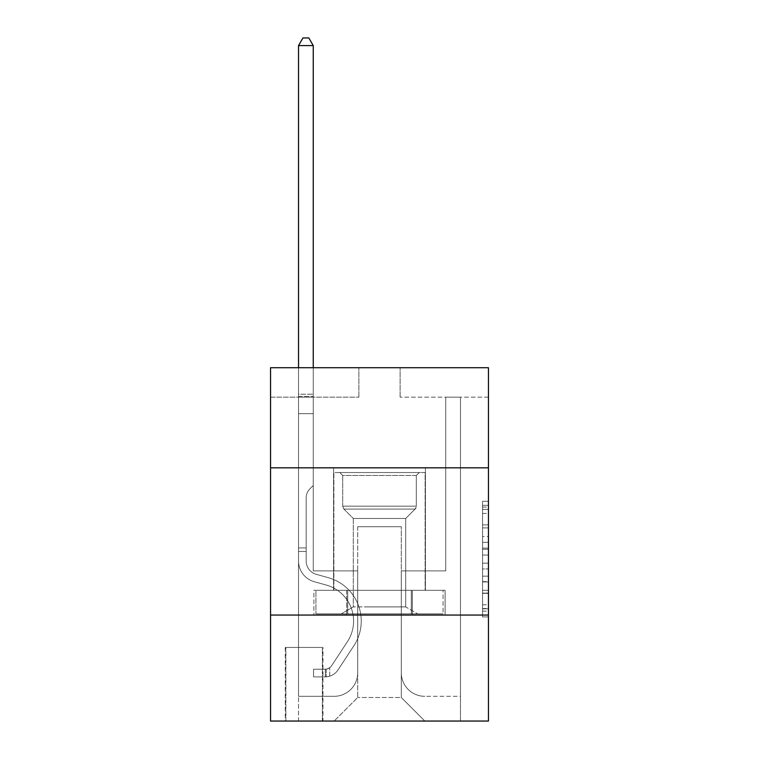 <?xml version="1.0" encoding="UTF-8"?>
<svg xmlns="http://www.w3.org/2000/svg" width="759" height="759" viewBox="0 0 759 759"><rect width="100%" height="100%" fill="white"/><g stroke="black" fill="none" stroke-linecap="round" stroke-linejoin="round"><path stroke-width="0.57" stroke-dasharray="3.79 2.85" d="M482.553 536.566L482.553 555.066L488.445 555.066L488.445 611.128L488.445 507.088L488.445 555.066L482.553 555.066L482.553 505.352L482.553 616.915L482.553 501.31L482.553 608.822L488.445 608.822L482.553 608.822L488.445 608.822L482.553 608.822L482.553 590.322L482.553 616.915L488.445 616.915L488.445 501.31L488.445 608.528L488.445 563.159L482.553 563.159L488.445 563.159L488.445 590.322L488.445 509.393L482.553 509.393L488.445 509.393L488.445 616.915L488.445 507.088L488.445 616.915L482.553 616.915L482.553 501.31L488.445 501.31L488.445 507.088L488.445 501.31L488.445 507.088L488.445 501.31L488.445 505.352L488.445 501.31L482.553 501.31L482.553 509.393L488.445 509.393L482.553 509.393L482.553 536.566L488.445 536.566M425.429 467.829L425.429 590.322L333.571 590.322L425.429 590.322L333.571 590.322L425.429 590.322L425.429 467.829L333.571 467.829L333.571 590.322L333.571 467.829L425.429 467.829M322.964 647.436L285.28 647.436L322.964 647.436L322.964 721.05L285.28 721.05L322.964 721.05M285.28 647.436L285.28 721.05M488.445 548.121L488.445 542.343L488.445 548.121L482.553 548.121L482.553 524.858L482.553 593.358L482.553 576.157L488.445 576.157L482.553 576.157L482.553 616.915L488.445 616.915L482.553 616.915L488.445 616.915L482.553 616.915L482.553 501.31L488.445 501.31L482.553 501.31L488.445 501.31L482.553 501.31L482.553 548.121L488.445 548.121M488.445 615.056L488.445 721.05L270.555 721.05L270.555 615.056L488.445 615.056L488.445 367.726L400.107 367.726L488.445 367.726L488.445 397.166L488.445 367.726L270.555 367.726L358.893 367.726L270.555 367.726L270.555 397.166L358.893 397.166L270.555 397.166L270.555 367.726L270.555 467.829L488.445 467.829L270.555 467.829L270.555 615.056L488.445 615.056L270.555 615.056M488.445 397.166L400.107 397.166L488.445 397.166M445.751 397.166L460.466 397.166L445.751 397.166L460.466 397.166L445.751 397.166L460.466 397.166L445.751 397.166L460.466 397.166L445.751 397.166L460.466 397.166L445.751 397.166L460.466 397.166L445.751 397.166L460.466 397.166L445.751 397.166L460.466 397.166L445.751 397.166L460.466 397.166L445.751 397.166L460.466 397.166L445.751 397.166L460.466 397.166L445.751 397.166L460.466 397.166L445.751 397.166L460.466 397.166L445.751 397.166L460.466 397.166L445.751 397.166L460.466 397.166L445.751 397.166L460.466 397.166L445.751 397.166L460.466 397.166L445.751 397.166L460.466 397.166L445.751 397.166L445.751 570.882L401.293 570.882L401.293 697.493L357.707 697.493L401.293 697.493L424.841 721.05L460.466 721.05L460.466 397.166L460.466 721.05L334.159 721.05L424.841 721.05L401.293 697.493L424.841 721.05L401.293 697.493L401.293 526.718L401.293 672.759A23.557 23.557 0 0 0 424.841 696.316L460.466 696.316L460.466 397.166L460.466 696.316L460.466 397.166L460.466 696.316L460.466 397.166L460.466 696.316L460.466 397.166L460.466 696.316L460.466 397.166L460.466 696.316L460.466 397.166L460.466 696.316L460.466 397.166L460.466 696.316L460.466 397.166L460.466 696.316L460.466 397.166L460.466 696.316L460.466 397.166L460.466 696.316L460.466 397.166L460.466 696.316L460.466 397.166L460.466 696.316L460.466 397.166L460.466 696.316L460.466 397.166L460.466 696.316L460.466 397.166L460.466 696.316L460.466 397.166L460.466 696.316L424.841 696.316A23.557 23.557 0 0 1 401.293 672.759A23.557 23.557 0 0 0 424.841 696.316A23.557 23.557 0 0 1 401.293 672.759A23.557 23.557 0 0 0 424.841 696.316A23.557 23.557 0 0 1 401.293 672.759A23.557 23.557 0 0 0 424.841 696.316A23.557 23.557 0 0 1 401.293 672.759A23.557 23.557 0 0 0 424.841 696.316A23.557 23.557 0 0 1 401.293 672.759A23.557 23.557 0 0 0 424.841 696.316A23.557 23.557 0 0 1 401.293 672.759A23.557 23.557 0 0 0 424.841 696.316A23.557 23.557 0 0 1 401.293 672.759A23.557 23.557 0 0 0 424.841 696.316A23.557 23.557 0 0 1 401.293 672.759A23.557 23.557 0 0 0 424.841 696.316A23.557 23.557 0 0 1 401.293 672.759A23.557 23.557 0 0 0 424.841 696.316A23.557 23.557 0 0 1 401.293 672.759A23.557 23.557 0 0 0 424.841 696.316A23.557 23.557 0 0 1 401.293 672.759A23.557 23.557 0 0 0 424.841 696.316A23.557 23.557 0 0 1 401.293 672.759A23.557 23.557 0 0 0 424.841 696.316A23.557 23.557 0 0 1 401.293 672.759A23.557 23.557 0 0 0 424.841 696.316A23.557 23.557 0 0 1 401.293 672.759A23.557 23.557 0 0 0 424.841 696.316A23.557 23.557 0 0 1 401.293 672.759A23.557 23.557 0 0 0 424.841 696.316A23.557 23.557 0 0 1 401.293 672.759A23.557 23.557 0 0 0 424.841 696.316A23.557 23.557 0 0 1 401.293 672.759L401.293 570.882L401.293 672.759L401.293 570.882L401.293 672.759L401.293 570.882L401.293 672.759L401.293 570.882L401.293 672.759L401.293 570.882L401.293 672.759L401.293 570.882L401.293 672.759L401.293 570.882L401.293 672.759L401.293 570.882L401.293 672.759L401.293 570.882L401.293 672.759L401.293 570.882L401.293 672.759L401.293 570.882L401.293 672.759L401.293 570.882L401.293 672.759L401.293 570.882L401.293 672.759L401.293 570.882L401.293 672.759L401.293 570.882L401.293 672.759L401.293 570.882L401.293 672.759L401.293 570.882L445.751 570.882L401.293 570.882L445.751 570.882L401.293 570.882L445.751 570.882L401.293 570.882L445.751 570.882L401.293 570.882L445.751 570.882L401.293 570.882L445.751 570.882L401.293 570.882L445.751 570.882L401.293 570.882L445.751 570.882L401.293 570.882L445.751 570.882L401.293 570.882L445.751 570.882L401.293 570.882L445.751 570.882L401.293 570.882L445.751 570.882L401.293 570.882L445.751 570.882L401.293 570.882L445.751 570.882L401.293 570.882L445.751 570.882L401.293 570.882L445.751 570.882L401.293 570.882L445.751 570.882L401.293 570.882L445.751 570.882L445.751 397.166M298.534 397.166L313.249 397.166L298.534 397.166L313.249 397.166L298.534 397.166L313.249 397.166L298.534 397.166L313.249 397.166L298.534 397.166L313.249 397.166L298.534 397.166L313.249 397.166L298.534 397.166L313.249 397.166L298.534 397.166L313.249 397.166L298.534 397.166L313.249 397.166L298.534 397.166L313.249 397.166L298.534 397.166L313.249 397.166L298.534 397.166L313.249 397.166L298.534 397.166L313.249 397.166L298.534 397.166L313.249 397.166L298.534 397.166L313.249 397.166L298.534 397.166L313.249 397.166L298.534 397.166L313.249 397.166L298.534 397.166L313.249 397.166L298.534 397.166L298.534 721.05L334.159 721.05L357.707 697.493L357.707 570.882L313.249 570.882L313.249 397.166L313.249 570.882L313.249 397.166L313.249 570.882L313.249 397.166L313.249 570.882L313.249 397.166L313.249 570.882L313.249 397.166L313.249 570.882L313.249 397.166L313.249 570.882L313.249 397.166L313.249 570.882L313.249 397.166L313.249 570.882L313.249 397.166L313.249 570.882L313.249 397.166L313.249 570.882L313.249 397.166L313.249 570.882L313.249 397.166L313.249 570.882L313.249 397.166L313.249 570.882L313.249 397.166L313.249 570.882L313.249 397.166L313.249 570.882L313.249 397.166L313.249 570.882L313.249 397.166L313.249 570.882L313.249 397.166L313.249 570.882L357.707 570.882L313.249 570.882L357.707 570.882L313.249 570.882L357.707 570.882L313.249 570.882L357.707 570.882L313.249 570.882L357.707 570.882L313.249 570.882L357.707 570.882L313.249 570.882L357.707 570.882L313.249 570.882L357.707 570.882L313.249 570.882L357.707 570.882L313.249 570.882L357.707 570.882L313.249 570.882L357.707 570.882L313.249 570.882L357.707 570.882L313.249 570.882L357.707 570.882L313.249 570.882L357.707 570.882L313.249 570.882L357.707 570.882L313.249 570.882L357.707 570.882L313.249 570.882L357.707 570.882L313.249 570.882L357.707 570.882L357.707 697.493L334.159 721.05L357.707 697.493L334.159 721.05L298.534 721.05L298.534 397.166L298.534 696.316L334.159 696.316A23.557 23.557 0 0 0 357.707 672.759L357.707 570.882L357.707 672.759A23.557 23.557 0 0 1 334.159 696.316A23.557 23.557 0 0 0 357.707 672.759A23.557 23.557 0 0 1 334.159 696.316A23.557 23.557 0 0 0 357.707 672.759A23.557 23.557 0 0 1 334.159 696.316A23.557 23.557 0 0 0 357.707 672.759A23.557 23.557 0 0 1 334.159 696.316A23.557 23.557 0 0 0 357.707 672.759A23.557 23.557 0 0 1 334.159 696.316A23.557 23.557 0 0 0 357.707 672.759A23.557 23.557 0 0 1 334.159 696.316A23.557 23.557 0 0 0 357.707 672.759A23.557 23.557 0 0 1 334.159 696.316A23.557 23.557 0 0 0 357.707 672.759A23.557 23.557 0 0 1 334.159 696.316A23.557 23.557 0 0 0 357.707 672.759A23.557 23.557 0 0 1 334.159 696.316A23.557 23.557 0 0 0 357.707 672.759A23.557 23.557 0 0 1 334.159 696.316A23.557 23.557 0 0 0 357.707 672.759A23.557 23.557 0 0 1 334.159 696.316A23.557 23.557 0 0 0 357.707 672.759A23.557 23.557 0 0 1 334.159 696.316A23.557 23.557 0 0 0 357.707 672.759A23.557 23.557 0 0 1 334.159 696.316A23.557 23.557 0 0 0 357.707 672.759A23.557 23.557 0 0 1 334.159 696.316A23.557 23.557 0 0 0 357.707 672.759A23.557 23.557 0 0 1 334.159 696.316A23.557 23.557 0 0 0 357.707 672.759A23.557 23.557 0 0 1 334.159 696.316A23.557 23.557 0 0 0 357.707 672.759A23.557 23.557 0 0 1 334.159 696.316L298.534 696.316L334.159 696.316L298.534 696.316L334.159 696.316L298.534 696.316L334.159 696.316L298.534 696.316L334.159 696.316L298.534 696.316L334.159 696.316L298.534 696.316L334.159 696.316L298.534 696.316L334.159 696.316L298.534 696.316L334.159 696.316L298.534 696.316L334.159 696.316L298.534 696.316L334.159 696.316L298.534 696.316L334.159 696.316L298.534 696.316L334.159 696.316L298.534 696.316L334.159 696.316L298.534 696.316L334.159 696.316L298.534 696.316L334.159 696.316L298.534 696.316L334.159 696.316L298.534 696.316L298.534 397.166M285.868 721.05L322.376 721.05L285.868 721.05L285.868 647.436L322.376 647.436L322.376 721.05L322.376 647.436L285.868 647.436L285.868 721.05M357.707 526.718L357.707 697.493L357.707 526.718L401.293 526.718L357.707 526.718M400.107 397.166L400.107 367.726L400.107 397.166M358.893 397.166L358.893 367.726L358.893 397.166M445.116 615.056L313.884 615.056L445.116 615.056L445.116 590.322L313.884 590.322L412.308 590.322L412.308 615.056L412.308 590.322L346.692 590.322L346.692 615.056L346.692 590.322L313.884 590.322L313.884 615.056L313.884 590.322L445.116 590.322L445.116 615.056M488.445 467.829L270.555 467.829M346.692 590.322L346.692 615.056L346.692 590.322M412.308 590.322L412.308 615.056L412.308 590.322M482.553 555.066L488.445 555.066L482.553 555.066M482.553 505.352L482.553 501.31L482.553 505.352L488.445 505.352L482.553 505.352M482.553 593.064L482.553 568.937L482.553 593.064L488.445 593.064L482.553 593.064M482.553 568.937L482.553 563.159L488.445 563.159L482.553 563.159L482.553 568.937L488.445 568.937L482.553 568.937M482.553 524.858L482.553 509.393L482.553 524.858L488.445 524.858L482.553 524.858M482.553 501.31L488.445 501.31L482.553 501.31L482.553 507.088L482.553 501.31L488.445 501.31M482.553 616.915L488.445 616.915L482.553 616.915L482.553 611.128L482.553 616.915M298.534 551.451L298.534 45.606L298.534 413.655L298.534 45.606L313.249 45.606L313.249 394.225L313.249 45.606L298.534 45.606L302.945 37.95L308.837 37.95L302.945 37.95L298.534 45.606L298.534 413.655L298.534 45.606L313.249 45.606L308.837 37.95L313.249 45.606L313.249 413.655L298.534 413.655L298.534 45.606L302.945 37.95L308.837 37.95L302.945 37.95L298.534 45.606L298.534 413.655L298.534 45.606L313.249 45.606L298.534 45.606L302.945 37.95L308.837 37.95L313.249 45.606L308.837 37.95L302.945 37.95L298.534 45.606L298.534 413.655L298.534 45.606L313.249 45.606L313.249 394.225L313.249 45.606L298.534 45.606L302.945 37.95L308.837 37.95L313.249 45.606L308.837 37.95L302.945 37.95L298.534 45.606L298.534 413.655L298.534 45.606L313.249 45.606L313.249 396.416L313.249 45.606L298.534 45.606L302.945 37.95L308.837 37.95L313.249 45.606L308.837 37.95L302.945 37.95L298.534 45.606L298.534 413.655L298.534 45.606L313.249 45.606L313.249 485.494L309.928 488.815A12.799 12.799 -86.4 0 0 306.181 497.866A12.799 12.799 93.6 0 1 309.928 488.815L313.249 485.494L313.249 413.655L298.534 413.655L298.534 45.606L302.945 37.95L308.837 37.95L313.249 45.606L298.534 45.606L298.534 413.655L298.534 45.606L313.249 45.606L308.837 37.95L302.945 37.95L298.534 45.606L302.945 37.95L308.837 37.95L313.249 45.606L313.249 394.225L313.249 45.606L298.534 45.606L298.534 413.655L298.534 45.606L313.249 45.606L308.837 37.95L302.945 37.95L298.534 45.606L302.945 37.95L308.837 37.95L313.249 45.606L313.249 396.416L313.249 45.606L298.534 45.606L298.534 413.655L298.534 45.606L313.249 45.606L308.837 37.95L302.945 37.95L298.534 45.606L302.945 37.95L308.837 37.95L313.249 45.606L313.249 413.655L313.249 45.606L298.534 45.606L298.534 560.996A21.499 21.499 -86.4 0 0 314.254 581.707A21.499 21.499 93.6 0 1 298.534 560.996L298.534 413.655L313.249 413.655L313.249 485.494L309.928 488.815A12.799 12.799 -37.3 0 0 306.181 497.866A12.799 12.799 142.7 0 1 309.928 488.815L313.249 485.494L313.249 413.655L298.534 413.655L298.534 560.996A21.499 21.499 -37.3 0 0 314.254 581.707A21.499 21.499 93.6 0 1 298.534 560.996L298.534 413.655L313.249 413.655L313.249 396.416L313.249 485.494L309.928 488.815A12.799 12.799 -37.3 0 0 306.181 497.866A12.799 12.799 142.7 0 1 309.928 488.815L313.249 485.494L313.249 413.655L298.534 413.655L298.534 560.996A21.499 21.499 -37.3 0 0 314.254 581.707A21.499 21.499 93.6 0 1 298.534 560.996L298.534 413.655L313.249 413.655L313.249 394.225L313.249 485.494L309.928 488.815A12.799 12.799 -37.3 0 0 306.181 497.866A12.799 12.799 142.7 0 1 309.928 488.815L313.249 485.494L313.249 413.655L298.534 413.655L298.534 560.996A21.499 21.499 -37.3 0 0 314.254 581.707L326.237 585.047L314.254 581.707A21.499 21.499 142.7 0 1 298.534 560.996L298.534 413.655L313.249 413.655L313.249 45.606L308.837 37.95L302.945 37.95L298.534 45.606L313.249 45.606L313.249 485.494L309.928 488.815A12.799 12.799 -37.3 0 0 306.181 497.866A12.799 12.799 142.7 0 1 309.928 488.815L313.249 485.494L313.249 413.655L298.534 413.655L298.534 560.996A21.499 21.499 -37.3 0 0 314.254 581.707A21.499 21.499 142.7 0 1 298.534 560.996L298.534 413.655L313.249 413.655L313.249 45.606L298.534 45.606L302.945 37.95L308.837 37.95L313.249 45.606L308.837 37.95L302.945 37.95L298.534 45.606L298.534 394.225L298.534 45.606L313.249 45.606L313.249 485.494L309.928 488.815A12.799 12.799 -37.3 0 0 306.181 497.866A12.799 12.799 142.7 0 1 309.928 488.815L313.249 485.494L313.249 413.655L298.534 413.655L298.534 560.996A21.499 21.499 -37.3 0 0 314.254 581.707A21.499 21.499 142.7 0 1 298.534 560.996L298.534 413.655L313.249 413.655L313.249 45.606L298.534 45.606L302.945 37.95L308.837 37.95L313.249 45.606L308.837 37.95L302.945 37.95L298.534 45.606L298.534 396.416L298.534 45.606L313.249 45.606L313.249 485.494L309.928 488.815A12.799 12.799 -37.3 0 0 306.181 497.866A12.799 12.799 142.7 0 1 309.928 488.815L313.249 485.494L313.249 413.655L298.534 413.655L298.534 560.996A21.499 21.499 -37.3 0 0 314.254 581.707L326.237 585.047L314.254 581.707A21.499 21.499 142.7 0 1 298.534 560.996L298.534 413.655L313.249 413.655L313.249 45.606L298.534 45.606L302.945 37.95L308.837 37.95L313.249 45.606L308.837 37.95L302.945 37.95L298.534 45.606L298.534 413.655L313.249 413.655L313.249 485.494L309.928 488.815A12.799 12.799 -37.3 0 0 306.181 497.866A12.799 12.799 142.7 0 1 309.928 488.815L313.249 485.494L313.249 396.416L313.249 413.655L298.534 413.655L298.534 560.996A21.499 21.499 -37.3 0 0 314.254 581.707A21.499 21.499 142.7 0 1 298.534 560.996L298.534 413.655L313.249 413.655L313.249 485.494L309.928 488.815A12.799 12.799 -37.3 0 0 306.181 497.866A12.799 12.799 142.7 0 1 309.928 488.815L313.249 485.494L313.249 394.225L313.249 413.655L298.534 413.655L298.534 560.996A21.499 21.499 -37.3 0 0 314.254 581.707A21.499 21.499 142.7 0 1 298.534 560.996L298.534 413.655L313.249 413.655L313.249 485.494L309.928 488.815A12.799 12.799 -37.3 0 0 306.181 497.866A12.799 12.799 142.7 0 1 309.928 488.815L313.249 485.494L313.249 45.606L313.249 413.655L298.534 413.655L298.534 560.996A21.499 21.499 -37.3 0 0 314.254 581.707L326.237 585.047A37.39 37.39 93.6 0 1 347.461 641.583A37.39 37.39 -86.4 0 0 326.237 585.047L314.254 581.707A21.499 21.499 142.7 0 1 298.534 560.996L298.534 413.655L313.249 413.655L313.249 485.494L309.928 488.815A12.799 12.799 -37.3 0 0 306.181 497.866A12.799 12.799 142.7 0 1 309.928 488.815L313.249 485.494L313.249 45.606L298.534 45.606L313.249 45.606L308.837 37.95L313.249 45.606L313.249 413.655L298.534 413.655L298.534 560.996A21.499 21.499 -37.3 0 0 314.254 581.707A21.499 21.499 142.7 0 1 298.534 560.996L298.534 413.655L313.249 413.655L313.249 485.494L309.928 488.815A12.799 12.799 -37.3 0 0 306.181 497.866A12.799 12.799 142.7 0 1 309.928 488.815L313.249 485.494L313.249 45.606L298.534 45.606L302.945 37.95L308.837 37.95L302.945 37.95L298.534 45.606L298.534 394.225L298.534 45.606L313.249 45.606L308.837 37.95L313.249 45.606L313.249 413.655L298.534 413.655L298.534 560.996A21.499 21.499 -37.3 0 0 314.254 581.707A21.499 21.499 142.7 0 1 298.534 560.996L298.534 413.655L313.249 413.655L313.249 485.494L309.928 488.815A12.799 12.799 -37.3 0 0 306.181 497.866A12.799 12.799 142.7 0 1 309.928 488.815L313.249 485.494L313.249 45.606L298.534 45.606L302.945 37.95L308.837 37.95L302.945 37.95L298.534 45.606L298.534 396.416L298.534 45.606L313.249 45.606L308.837 37.95L313.249 45.606L313.249 413.655L298.534 413.655L298.534 560.996A21.499 21.499 -37.3 0 0 314.254 581.707L326.237 585.047L314.254 581.707A21.499 21.499 142.7 0 1 298.534 560.996L298.534 413.655L313.249 413.655L313.249 485.494L309.928 488.815A12.799 12.799 -37.3 0 0 306.181 497.866A12.799 12.799 142.7 0 1 309.928 488.815L313.249 485.494L313.249 45.606L298.534 45.606L302.945 37.95L308.837 37.95L302.945 37.95L298.534 45.606L298.534 560.996A21.499 21.499 -37.3 0 0 314.254 581.707A21.499 21.499 142.7 0 1 298.534 560.996L298.534 413.655L313.249 413.655L313.249 485.494L309.928 488.815A12.799 12.799 -37.3 0 0 306.181 497.866A12.799 12.799 142.7 0 1 309.928 488.815L313.249 485.494L313.249 413.655L298.534 413.655L298.534 560.996A21.499 21.499 -37.3 0 0 314.254 581.707A21.499 21.499 142.7 0 1 298.534 560.996L298.534 413.655L313.249 413.655L313.249 396.416L313.249 485.494L309.928 488.815A12.799 12.799 -37.3 0 0 306.181 497.866A12.799 12.799 142.7 0 1 309.928 488.815L313.249 485.494L313.249 413.655L298.534 413.655L298.534 560.996A21.499 21.499 -37.3 0 0 314.254 581.707L326.237 585.047L314.254 581.707A21.499 21.499 142.7 0 1 298.534 560.996L298.534 413.655L313.249 413.655L313.249 394.225L313.249 485.494L309.928 488.815A12.799 12.799 -37.3 0 0 306.181 497.866A12.799 12.799 142.7 0 1 309.928 488.815L313.249 485.494L313.249 413.655L298.534 413.655L298.534 560.996A21.499 21.499 -37.3 0 0 314.254 581.707A21.499 21.499 142.7 0 1 298.534 560.996L298.534 413.655L313.249 413.655L313.249 45.606L308.837 37.95L313.249 45.606L313.249 485.494L309.928 488.815A12.799 12.799 -37.3 0 0 306.181 497.866A12.799 12.799 142.7 0 1 309.928 488.815L313.249 485.494L313.249 413.655L298.534 413.655L298.534 560.996L298.534 551.451L306.181 551.451L306.181 547.922L298.534 547.922L306.181 547.922L306.181 560.996L306.181 497.866L306.181 560.996A13.842 13.842 -86.4 0 0 316.304 574.335A13.842 13.842 93.6 0 1 306.181 560.996L306.181 497.866L306.181 560.996L306.181 547.922L298.534 547.922L306.181 547.922L306.181 560.996A13.842 13.842 -37.3 0 0 316.304 574.335A13.842 13.842 93.6 0 1 306.181 560.996L306.181 497.866L306.181 560.996A13.842 13.842 -37.3 0 0 316.304 574.335A13.842 13.842 93.6 0 1 306.181 560.996L306.181 497.866L306.181 560.996L306.181 547.922L298.534 547.922L306.181 547.922L306.181 560.996A13.842 13.842 -37.3 0 0 316.304 574.335L328.286 577.675L316.304 574.335A13.842 13.842 142.7 0 1 306.181 560.996L306.181 497.866L306.181 560.996A13.842 13.842 -37.3 0 0 316.304 574.335A13.842 13.842 142.7 0 1 306.181 560.996L306.181 497.866L306.181 560.996L306.181 547.922L298.534 547.922L306.181 547.922L306.181 560.996A13.842 13.842 -37.3 0 0 316.304 574.335A13.842 13.842 142.7 0 1 306.181 560.996L306.181 497.866L306.181 560.996A13.842 13.842 -37.3 0 0 316.304 574.335L328.286 577.675L316.304 574.335A13.842 13.842 142.7 0 1 306.181 560.996L306.181 497.866L306.181 560.996L306.181 547.922L298.534 547.922L306.181 547.922L306.181 560.996A13.842 13.842 -37.3 0 0 316.304 574.335A13.842 13.842 142.7 0 1 306.181 560.996L306.181 497.866L306.181 560.996A13.842 13.842 -37.3 0 0 316.304 574.335A13.842 13.842 142.7 0 1 306.181 560.996L306.181 497.866L306.181 560.996L306.181 547.922L298.534 547.922L306.181 547.922L306.181 560.996A13.842 13.842 -37.3 0 0 316.304 574.335L328.286 577.675L316.304 574.335A13.842 13.842 142.7 0 1 306.181 560.996L306.181 497.866L306.181 560.996A13.842 13.842 -37.3 0 0 316.304 574.335A13.842 13.842 142.7 0 1 306.181 560.996L306.181 497.866L306.181 560.996L306.181 547.922L298.534 547.922L306.181 547.922L306.181 560.996A13.842 13.842 -37.3 0 0 316.304 574.335A13.842 13.842 142.7 0 1 306.181 560.996L306.181 497.866L306.181 560.996A13.842 13.842 -37.3 0 0 316.304 574.335L328.286 577.675A45.047 45.047 93.6 0 1 353.865 645.776A45.047 45.047 -86.4 0 0 328.286 577.675L316.304 574.335A13.842 13.842 142.7 0 1 306.181 560.996L306.181 497.866L306.181 560.996L306.181 547.922L298.534 547.922L306.181 547.922L306.181 560.996A13.842 13.842 -37.3 0 0 316.304 574.335A13.842 13.842 142.7 0 1 306.181 560.996L306.181 497.866L306.181 560.996A13.842 13.842 -37.3 0 0 316.304 574.335A13.842 13.842 142.7 0 1 306.181 560.996L306.181 497.866L306.181 560.996L306.181 547.922L298.534 547.922L306.181 547.922L306.181 560.996A13.842 13.842 -37.3 0 0 316.304 574.335L328.286 577.675L316.304 574.335A13.842 13.842 142.7 0 1 306.181 560.996L306.181 497.866L306.181 560.996A13.842 13.842 -37.3 0 0 316.304 574.335A13.842 13.842 142.7 0 1 306.181 560.996L306.181 497.866L306.181 560.996L306.181 551.451L298.534 551.451M325.326 676.886A15.607 15.607 -86.4 0 0 338.078 669.836L353.865 645.776A45.047 45.047 -86.4 0 0 328.286 577.675L316.304 574.335A13.842 13.842 142.7 0 1 306.181 560.996A13.842 13.842 -37.3 0 0 316.304 574.335L328.286 577.675A45.047 45.047 142.7 0 1 353.865 645.776A45.047 45.047 -86.4 0 0 328.286 577.675L316.304 574.335A13.842 13.842 142.7 0 1 306.181 560.996A13.842 13.842 142.7 0 0 316.304 574.335A13.842 13.842 142.7 0 1 306.181 560.996A13.842 13.842 142.7 0 0 316.304 574.335L328.286 577.675L316.304 574.335A13.842 13.842 142.7 0 1 306.181 560.996A13.842 13.842 142.7 0 0 316.304 574.335L328.286 577.675L316.304 574.335A13.842 13.842 142.7 0 1 306.181 560.996A13.842 13.842 142.7 0 0 316.304 574.335A13.842 13.842 142.7 0 1 306.181 560.996A13.842 13.842 142.7 0 0 316.304 574.335L328.286 577.675A45.047 45.047 142.7 0 1 353.865 645.776L338.078 669.836L353.865 645.776A45.047 45.047 -37.3 0 0 328.286 577.675L316.304 574.335A13.842 13.842 142.7 0 1 306.181 560.996A13.842 13.842 142.7 0 0 316.304 574.335L328.286 577.675L316.304 574.335A13.842 13.842 142.7 0 1 306.181 560.996A13.842 13.842 142.7 0 0 316.304 574.335A13.842 13.842 142.7 0 1 306.181 560.996A13.842 13.842 142.7 0 0 316.304 574.335L328.286 577.675L316.304 574.335A13.842 13.842 142.7 0 1 306.181 560.996A13.842 13.842 142.7 0 0 316.304 574.335L328.286 577.675A45.047 45.047 142.7 0 1 353.865 645.776A45.047 45.047 -37.3 0 0 328.286 577.675L316.304 574.335A13.842 13.842 142.7 0 1 306.181 560.996A13.842 13.842 142.7 0 0 316.304 574.335A13.842 13.842 142.7 0 1 306.181 560.996A13.842 13.842 142.7 0 0 316.304 574.335L328.286 577.675L316.304 574.335A13.842 13.842 142.7 0 1 306.181 560.996A13.842 13.842 142.7 0 0 316.304 574.335L328.286 577.675L316.304 574.335A13.842 13.842 142.7 0 1 306.181 560.996A13.842 13.842 142.7 0 0 316.304 574.335A13.842 13.842 142.7 0 1 306.181 560.996A13.842 13.842 142.7 0 0 316.304 574.335L328.286 577.675A45.047 45.047 142.7 0 1 353.865 645.776A45.047 45.047 -37.3 0 0 328.286 577.675L316.304 574.335A13.842 13.842 142.7 0 1 306.181 560.996A13.842 13.842 142.7 0 0 316.304 574.335L328.286 577.675L316.304 574.335A13.842 13.842 142.7 0 1 306.181 560.996A13.842 13.842 142.7 0 0 316.304 574.335A13.842 13.842 142.7 0 1 306.181 560.996A13.842 13.842 142.7 0 0 316.304 574.335L328.286 577.675L316.304 574.335A13.842 13.842 142.7 0 1 306.181 560.996A13.842 13.842 142.7 0 0 316.304 574.335L328.286 577.675A45.047 45.047 142.7 0 1 353.865 645.776L338.078 669.836L353.865 645.776A45.047 45.047 -37.3 0 0 328.286 577.675L316.304 574.335L328.286 577.675A45.047 45.047 142.7 0 1 353.865 645.776A45.047 45.047 -37.3 0 0 328.286 577.675L316.304 574.335L328.286 577.675A45.047 45.047 142.7 0 1 353.865 645.776A45.047 45.047 -37.3 0 0 328.286 577.675L316.304 574.335L328.286 577.675A45.047 45.047 142.7 0 1 353.865 645.776L338.078 669.836A15.607 15.607 93.6 0 1 329.738 676.155A15.607 15.607 -86.4 0 0 338.078 669.836L353.865 645.776A45.047 45.047 -37.3 0 0 328.286 577.675L316.304 574.335L328.286 577.675A45.047 45.047 142.7 0 1 353.865 645.776A45.047 45.047 -37.3 0 0 328.286 577.675L316.304 574.335L328.286 577.675A45.047 45.047 142.7 0 1 353.865 645.776A45.047 45.047 -37.3 0 0 328.286 577.675L316.304 574.335L328.286 577.675A45.047 45.047 142.7 0 1 353.865 645.776L338.078 669.836L353.865 645.776A45.047 45.047 -37.3 0 0 328.286 577.675L316.304 574.335L328.286 577.675A45.047 45.047 142.7 0 1 353.865 645.776A45.047 45.047 -37.3 0 0 328.286 577.675L316.304 574.335L328.286 577.675A45.047 45.047 142.7 0 1 353.865 645.776A45.047 45.047 -37.3 0 0 328.286 577.675L316.304 574.335L328.286 577.675A45.047 45.047 142.7 0 1 353.865 645.776L338.078 669.836L353.865 645.776A45.047 45.047 -37.3 0 0 328.286 577.675L316.304 574.335L328.286 577.675A45.047 45.047 142.7 0 1 353.865 645.776A45.047 45.047 -37.3 0 0 328.286 577.675L316.304 574.335L328.286 577.675A45.047 45.047 142.7 0 1 353.865 645.776A45.047 45.047 -37.3 0 0 328.286 577.675L316.304 574.335L328.286 577.675A45.047 45.047 142.7 0 1 353.865 645.776L338.078 669.836A15.607 15.607 142.7 0 1 329.738 676.155C325.203 677.123 325.203 677.123 329.738 676.155C325.203 677.123 325.203 677.123 329.738 676.155A15.607 15.607 -37.3 0 0 338.078 669.836L353.865 645.776A45.047 45.047 -37.3 0 0 328.286 577.675A45.047 45.047 -37.3 0 1 353.865 645.776A45.047 45.047 -37.3 0 0 328.286 577.675A45.047 45.047 -37.3 0 1 353.865 645.776L338.078 669.836L353.865 645.776A45.047 45.047 -37.3 0 0 328.286 577.675A45.047 45.047 -37.3 0 1 353.865 645.776L338.078 669.836L353.865 645.776A45.047 45.047 -37.3 0 0 328.286 577.675A45.047 45.047 -37.3 0 1 353.865 645.776A45.047 45.047 -37.3 0 0 328.286 577.675A45.047 45.047 -37.3 0 1 353.865 645.776L338.078 669.836A15.607 15.607 142.7 0 1 329.738 676.155C325.203 677.123 325.203 677.123 329.738 676.155C325.203 677.123 325.203 677.123 329.738 676.155A15.607 15.607 -37.3 0 0 338.078 669.836L353.865 645.776A45.047 45.047 -37.3 0 0 328.286 577.675A45.047 45.047 -37.3 0 1 353.865 645.776L338.078 669.836L353.865 645.776A45.047 45.047 -37.3 0 0 328.286 577.675A45.047 45.047 -37.3 0 1 353.865 645.776A45.047 45.047 -37.3 0 0 328.286 577.675A45.047 45.047 -37.3 0 1 353.865 645.776L338.078 669.836L353.865 645.776A45.047 45.047 -37.3 0 0 328.286 577.675A45.047 45.047 -37.3 0 1 353.865 645.776L338.078 669.836A15.607 15.607 142.7 0 1 329.738 676.155C325.203 677.123 325.203 677.123 329.738 676.155C325.203 677.123 325.203 677.123 329.738 676.155A15.607 15.607 -37.3 0 0 338.078 669.836L353.865 645.776A45.047 45.047 -37.3 0 0 328.286 577.675A45.047 45.047 -37.3 0 1 353.865 645.776A45.047 45.047 -37.3 0 0 328.286 577.675A45.047 45.047 -37.3 0 1 353.865 645.776L338.078 669.836L353.865 645.776A45.047 45.047 -37.3 0 0 328.286 577.675A45.047 45.047 -37.3 0 1 353.865 645.776L338.078 669.836L353.865 645.776A45.047 45.047 -37.3 0 0 328.286 577.675A45.047 45.047 -37.3 0 1 353.865 645.776A45.047 45.047 -37.3 0 0 328.286 577.675A45.047 45.047 -37.3 0 1 353.865 645.776L338.078 669.836A15.607 15.607 142.7 0 1 329.738 676.155C325.203 677.123 325.203 677.123 329.738 676.155C325.203 677.123 325.203 677.123 329.738 676.155A15.607 15.607 -37.3 0 0 338.078 669.836L353.865 645.776A45.047 45.047 -37.3 0 0 328.286 577.675A45.047 45.047 -37.3 0 1 353.865 645.776L338.078 669.836L353.865 645.776A45.047 45.047 -37.3 0 0 328.286 577.675A45.047 45.047 -37.3 0 1 353.865 645.776A45.047 45.047 -37.3 0 0 328.286 577.675A45.047 45.047 -37.3 0 1 353.865 645.776L338.078 669.836L353.865 645.776A45.047 45.047 -37.3 0 0 328.286 577.675A45.047 45.047 -37.3 0 1 353.865 645.776L338.078 669.836A15.607 15.607 142.7 0 1 329.738 676.155C325.203 677.123 325.203 677.123 329.738 676.155C325.203 677.123 325.203 677.123 329.738 676.155A15.607 15.607 -37.3 0 0 338.078 669.836L353.865 645.776L338.078 669.836A15.607 15.607 142.7 0 1 329.738 676.155C325.203 677.123 325.203 677.123 329.738 676.155C325.203 677.123 325.203 677.123 329.738 676.155A15.607 15.607 -37.3 0 0 338.078 669.836L353.865 645.776L338.078 669.836A15.607 15.607 142.7 0 1 329.738 676.155C325.203 677.123 325.203 677.123 329.738 676.155C325.203 677.123 325.203 677.123 329.738 676.155A15.607 15.607 -37.3 0 0 338.078 669.836L353.865 645.776L338.078 669.836A15.607 15.607 142.7 0 1 329.738 676.155C325.203 677.123 325.203 677.123 329.738 676.155C325.203 677.123 325.203 677.123 329.738 676.155A15.607 15.607 -37.3 0 0 338.078 669.836L353.865 645.776L338.078 669.836A15.607 15.607 142.7 0 1 329.738 676.155C325.203 677.123 325.203 677.123 329.738 676.155C325.203 677.123 325.203 677.123 329.738 676.155A15.607 15.607 -37.3 0 0 338.078 669.836L353.865 645.776L338.078 669.836A15.607 15.607 142.7 0 1 329.738 676.155C325.203 677.123 325.203 677.123 329.738 676.155C325.203 677.123 325.203 677.123 329.738 676.155A15.607 15.607 -37.3 0 0 338.078 669.836L353.865 645.776L338.078 669.836A15.607 15.607 142.7 0 1 329.738 676.155C325.203 677.123 325.203 677.123 329.738 676.155C325.203 677.123 325.203 677.123 329.738 676.155A15.607 15.607 -37.3 0 0 338.078 669.836L353.865 645.776L338.078 669.836A15.607 15.607 142.7 0 1 329.738 676.155C325.203 677.123 325.203 677.123 329.738 676.155C325.203 677.123 325.203 677.123 329.738 676.155A15.607 15.607 -37.3 0 0 338.078 669.836L353.865 645.776L338.078 669.836A15.607 15.607 142.7 0 1 329.738 676.155C325.203 677.123 325.203 677.123 329.738 676.155C325.203 677.123 325.203 677.123 329.738 676.155A15.607 15.607 -37.3 0 0 338.078 669.836L353.865 645.776L338.078 669.836A15.607 15.607 142.7 0 1 329.738 676.155C325.203 677.123 325.203 677.123 329.738 676.155C325.203 677.123 325.203 677.123 329.738 676.155A15.607 15.607 -37.3 0 0 338.078 669.836L353.865 645.776L338.078 669.836A15.607 15.607 142.7 0 1 329.738 676.155C325.203 677.123 325.203 677.123 329.738 676.155C325.203 677.123 325.203 677.123 329.738 676.155A15.607 15.607 -37.3 0 0 338.078 669.836L353.865 645.776L338.078 669.836A15.607 15.607 142.7 0 1 329.738 676.155C325.203 677.123 325.203 677.123 329.738 676.155C325.203 677.123 325.203 677.123 329.738 676.155A15.607 15.607 -37.3 0 0 338.078 669.836L353.865 645.776L338.078 669.836A15.607 15.607 142.7 0 1 329.738 676.155C325.203 677.123 325.203 677.123 329.738 676.155C325.203 677.123 325.203 677.123 329.738 676.155A15.607 15.607 -37.3 0 0 338.078 669.836A15.607 15.607 -86.4 0 1 325.326 676.886L325.326 669.22A7.951 7.951 -86.4 0 0 331.674 665.643L347.461 641.583A37.39 37.39 -86.4 0 0 326.237 585.047A37.39 37.39 142.7 0 1 347.461 641.583A37.39 37.39 -86.4 0 0 326.237 585.047L314.254 581.707A21.499 21.499 142.7 0 1 298.534 560.996A21.499 21.499 -37.3 0 0 314.254 581.707L326.237 585.047L314.254 581.707A21.499 21.499 142.7 0 1 298.534 560.996A21.499 21.499 142.7 0 0 314.254 581.707A21.499 21.499 142.7 0 1 298.534 560.996A21.499 21.499 142.7 0 0 314.254 581.707L326.237 585.047L314.254 581.707A21.499 21.499 142.7 0 1 298.534 560.996A21.499 21.499 142.7 0 0 314.254 581.707L326.237 585.047A37.39 37.39 142.7 0 1 347.461 641.583L331.674 665.643L347.461 641.583A37.39 37.39 -37.3 0 0 326.237 585.047L314.254 581.707A21.499 21.499 142.7 0 1 298.534 560.996A21.499 21.499 142.7 0 0 314.254 581.707A21.499 21.499 142.7 0 1 298.534 560.996A21.499 21.499 142.7 0 0 314.254 581.707L326.237 585.047L314.254 581.707A21.499 21.499 142.7 0 1 298.534 560.996A21.499 21.499 142.7 0 0 314.254 581.707L326.237 585.047L314.254 581.707A21.499 21.499 142.7 0 1 298.534 560.996A21.499 21.499 142.7 0 0 314.254 581.707A21.499 21.499 142.7 0 1 298.534 560.996A21.499 21.499 142.7 0 0 314.254 581.707L326.237 585.047A37.39 37.39 142.7 0 1 347.461 641.583A37.39 37.39 -37.3 0 0 326.237 585.047L314.254 581.707A21.499 21.499 142.7 0 1 298.534 560.996A21.499 21.499 142.7 0 0 314.254 581.707L326.237 585.047L314.254 581.707A21.499 21.499 142.7 0 1 298.534 560.996A21.499 21.499 142.7 0 0 314.254 581.707A21.499 21.499 142.7 0 1 298.534 560.996A21.499 21.499 142.7 0 0 314.254 581.707L326.237 585.047L314.254 581.707A21.499 21.499 142.7 0 1 298.534 560.996A21.499 21.499 142.7 0 0 314.254 581.707L326.237 585.047A37.39 37.39 142.7 0 1 347.461 641.583A37.39 37.39 -37.3 0 0 326.237 585.047L314.254 581.707A21.499 21.499 142.7 0 1 298.534 560.996A21.499 21.499 142.7 0 0 314.254 581.707A21.499 21.499 142.7 0 1 298.534 560.996A21.499 21.499 142.7 0 0 314.254 581.707L326.237 585.047L314.254 581.707A21.499 21.499 142.7 0 1 298.534 560.996A21.499 21.499 142.7 0 0 314.254 581.707L326.237 585.047L314.254 581.707A21.499 21.499 142.7 0 1 298.534 560.996A21.499 21.499 142.7 0 0 314.254 581.707A21.499 21.499 142.7 0 1 298.534 560.996A21.499 21.499 142.7 0 0 314.254 581.707L326.237 585.047A37.39 37.39 142.7 0 1 347.461 641.583L331.674 665.643L347.461 641.583A37.39 37.39 -37.3 0 0 326.237 585.047L314.254 581.707A21.499 21.499 142.7 0 1 298.534 560.996A21.499 21.499 142.7 0 0 314.254 581.707L326.237 585.047A37.39 37.39 142.7 0 1 347.461 641.583A37.39 37.39 -37.3 0 0 326.237 585.047L314.254 581.707L326.237 585.047A37.39 37.39 142.7 0 1 347.461 641.583A37.39 37.39 -37.3 0 0 326.237 585.047L314.254 581.707L326.237 585.047A37.39 37.39 142.7 0 1 347.461 641.583L331.674 665.643A7.951 7.951 93.6 0 1 329.738 667.683C325.279 669.732 325.279 669.732 329.738 667.683C325.279 669.732 325.279 669.732 329.738 667.683A7.951 7.951 -86.4 0 0 331.674 665.643L347.461 641.583A37.39 37.39 -37.3 0 0 326.237 585.047L314.254 581.707L326.237 585.047A37.39 37.39 142.7 0 1 347.461 641.583A37.39 37.39 -37.3 0 0 326.237 585.047L314.254 581.707L326.237 585.047A37.39 37.39 142.7 0 1 347.461 641.583A37.39 37.39 -37.3 0 0 326.237 585.047L314.254 581.707L326.237 585.047A37.39 37.39 142.7 0 1 347.461 641.583L331.674 665.643L347.461 641.583A37.39 37.39 -37.3 0 0 326.237 585.047L314.254 581.707L326.237 585.047A37.39 37.39 142.7 0 1 347.461 641.583A37.39 37.39 -37.3 0 0 326.237 585.047L314.254 581.707L326.237 585.047A37.39 37.39 142.7 0 1 347.461 641.583A37.39 37.39 -37.3 0 0 326.237 585.047L314.254 581.707L326.237 585.047A37.39 37.39 142.7 0 1 347.461 641.583L331.674 665.643L347.461 641.583A37.39 37.39 -37.3 0 0 326.237 585.047L314.254 581.707L326.237 585.047A37.39 37.39 142.7 0 1 347.461 641.583A37.39 37.39 -37.3 0 0 326.237 585.047L314.254 581.707L326.237 585.047A37.39 37.39 142.7 0 1 347.461 641.583A37.39 37.39 -37.3 0 0 326.237 585.047L314.254 581.707L326.237 585.047A37.39 37.39 142.7 0 1 347.461 641.583L331.674 665.643A7.951 7.951 142.7 0 1 329.738 667.683C325.279 669.732 325.279 669.732 329.738 667.683C325.279 669.732 325.279 669.732 329.738 667.683A7.951 7.951 -37.3 0 0 331.674 665.643L347.461 641.583A37.39 37.39 -37.3 0 0 326.237 585.047A37.39 37.39 -37.3 0 1 347.461 641.583A37.39 37.39 -37.3 0 0 326.237 585.047A37.39 37.39 -37.3 0 1 347.461 641.583L331.674 665.643L347.461 641.583A37.39 37.39 -37.3 0 0 326.237 585.047A37.39 37.39 -37.3 0 1 347.461 641.583L331.674 665.643L347.461 641.583A37.39 37.39 -37.3 0 0 326.237 585.047A37.39 37.39 -37.3 0 1 347.461 641.583A37.39 37.39 -37.3 0 0 326.237 585.047A37.39 37.39 -37.3 0 1 347.461 641.583L331.674 665.643A7.951 7.951 142.7 0 1 329.738 667.683C325.279 669.732 325.279 669.732 329.738 667.683C325.279 669.732 325.279 669.732 329.738 667.683A7.951 7.951 -37.3 0 0 331.674 665.643L347.461 641.583A37.39 37.39 -37.3 0 0 326.237 585.047A37.39 37.39 -37.3 0 1 347.461 641.583L331.674 665.643L347.461 641.583A37.39 37.39 -37.3 0 0 326.237 585.047A37.39 37.39 -37.3 0 1 347.461 641.583A37.39 37.39 -37.3 0 0 326.237 585.047A37.39 37.39 -37.3 0 1 347.461 641.583L331.674 665.643L347.461 641.583A37.39 37.39 -37.3 0 0 326.237 585.047A37.39 37.39 -37.3 0 1 347.461 641.583L331.674 665.643A7.951 7.951 142.7 0 1 329.738 667.683C325.279 669.732 325.279 669.732 329.738 667.683C325.279 669.732 325.279 669.732 329.738 667.683A7.951 7.951 -37.3 0 0 331.674 665.643L347.461 641.583A37.39 37.39 -37.3 0 0 326.237 585.047A37.39 37.39 -37.3 0 1 347.461 641.583A37.39 37.39 -37.3 0 0 326.237 585.047A37.39 37.39 -37.3 0 1 347.461 641.583L331.674 665.643L347.461 641.583A37.39 37.39 -37.3 0 0 326.237 585.047A37.39 37.39 -37.3 0 1 347.461 641.583L331.674 665.643L347.461 641.583A37.39 37.39 -37.3 0 0 326.237 585.047A37.39 37.39 -37.3 0 1 347.461 641.583A37.39 37.39 -37.3 0 0 326.237 585.047A37.39 37.39 -37.3 0 1 347.461 641.583L331.674 665.643A7.951 7.951 142.7 0 1 329.738 667.683C325.279 669.732 325.279 669.732 329.738 667.683C325.279 669.732 325.279 669.732 329.738 667.683A7.951 7.951 -37.3 0 0 331.674 665.643L347.461 641.583A37.39 37.39 -37.3 0 0 326.237 585.047A37.39 37.39 -37.3 0 1 347.461 641.583L331.674 665.643L347.461 641.583A37.39 37.39 -37.3 0 0 326.237 585.047A37.39 37.39 -37.3 0 1 347.461 641.583A37.39 37.39 -37.3 0 0 326.237 585.047A37.39 37.39 -37.3 0 1 347.461 641.583L331.674 665.643L347.461 641.583A37.39 37.39 -37.3 0 0 326.237 585.047A37.39 37.39 -37.3 0 1 347.461 641.583L331.674 665.643A7.951 7.951 142.7 0 1 329.738 667.683C325.279 669.732 325.279 669.732 329.738 667.683C325.279 669.732 325.279 669.732 329.738 667.683A7.951 7.951 -37.3 0 0 331.674 665.643L347.461 641.583L331.674 665.643A7.951 7.951 142.7 0 1 329.738 667.683C325.279 669.732 325.279 669.732 329.738 667.683C325.279 669.732 325.279 669.732 329.738 667.683A7.951 7.951 -37.3 0 0 331.674 665.643L347.461 641.583L331.674 665.643A7.951 7.951 142.7 0 1 329.738 667.683C325.279 669.732 325.279 669.732 329.738 667.683C325.279 669.732 325.279 669.732 329.738 667.683A7.951 7.951 -37.3 0 0 331.674 665.643L347.461 641.583L331.674 665.643A7.951 7.951 142.7 0 1 329.738 667.683C325.279 669.732 325.279 669.732 329.738 667.683C325.279 669.732 325.279 669.732 329.738 667.683A7.951 7.951 -37.3 0 0 331.674 665.643L347.461 641.583L331.674 665.643A7.951 7.951 142.7 0 1 329.738 667.683C325.279 669.732 325.279 669.732 329.738 667.683C325.279 669.732 325.279 669.732 329.738 667.683A7.951 7.951 -37.3 0 0 331.674 665.643L347.461 641.583L331.674 665.643A7.951 7.951 142.7 0 1 329.738 667.683C325.279 669.732 325.279 669.732 329.738 667.683C325.279 669.732 325.279 669.732 329.738 667.683A7.951 7.951 -37.3 0 0 331.674 665.643L347.461 641.583L331.674 665.643A7.951 7.951 142.7 0 1 329.738 667.683C325.279 669.732 325.279 669.732 329.738 667.683C325.279 669.732 325.279 669.732 329.738 667.683A7.951 7.951 -37.3 0 0 331.674 665.643L347.461 641.583L331.674 665.643A7.951 7.951 142.7 0 1 329.738 667.683C325.279 669.732 325.279 669.732 329.738 667.683C325.279 669.732 325.279 669.732 329.738 667.683A7.951 7.951 -37.3 0 0 331.674 665.643L347.461 641.583L331.674 665.643A7.951 7.951 142.7 0 1 329.738 667.683C325.279 669.732 325.279 669.732 329.738 667.683C325.279 669.732 325.279 669.732 329.738 667.683A7.951 7.951 -37.3 0 0 331.674 665.643L347.461 641.583L331.674 665.643A7.951 7.951 142.7 0 1 329.738 667.683C325.279 669.732 325.279 669.732 329.738 667.683C325.279 669.732 325.279 669.732 329.738 667.683A7.951 7.951 -37.3 0 0 331.674 665.643L347.461 641.583L331.674 665.643A7.951 7.951 142.7 0 1 329.738 667.683C325.279 669.732 325.279 669.732 329.738 667.683C325.279 669.732 325.279 669.732 329.738 667.683A7.951 7.951 -37.3 0 0 331.674 665.643L347.461 641.583L331.674 665.643A7.951 7.951 142.7 0 1 329.738 667.683C325.279 669.732 325.279 669.732 329.738 667.683C325.279 669.732 325.279 669.732 329.738 667.683A7.951 7.951 -37.3 0 0 331.674 665.643L347.461 641.583L331.674 665.643A7.951 7.951 142.7 0 1 329.738 667.683C325.279 669.732 325.279 669.732 329.738 667.683C325.279 669.732 325.279 669.732 329.738 667.683A7.951 7.951 -37.3 0 0 331.674 665.643A7.951 7.951 -86.4 0 1 325.326 669.22L325.326 676.886L313.543 676.886L325.326 676.886A15.607 15.607 -37.3 0 0 338.078 669.836A15.607 15.607 -37.3 0 1 325.326 676.886L325.326 669.22L313.543 669.229L325.326 669.22A7.951 7.951 -37.3 0 0 331.674 665.643A7.951 7.951 -37.3 0 1 325.326 669.22L325.326 676.886L313.543 676.886L313.543 669.229L313.543 676.886L325.326 676.886A15.607 15.607 -37.3 0 0 338.078 669.836A15.607 15.607 -37.3 0 1 325.326 676.886L325.326 669.22L313.543 669.229L325.326 669.22A7.951 7.951 -37.3 0 0 331.674 665.643A7.951 7.951 -37.3 0 1 325.326 669.22L325.326 676.886L313.543 676.886L313.543 669.229L313.543 676.886L325.326 676.886A15.607 15.607 -37.3 0 0 338.078 669.836A15.607 15.607 -37.3 0 1 325.326 676.886L325.326 669.22L313.543 669.229L325.326 669.22A7.951 7.951 -37.3 0 0 331.674 665.643A7.951 7.951 -37.3 0 1 325.326 669.22L325.326 676.886L313.543 676.886L313.543 669.229L313.543 676.886L325.326 676.886A15.607 15.607 -37.3 0 0 338.078 669.836A15.607 15.607 -37.3 0 1 325.326 676.886L325.326 669.22L313.543 669.229L325.326 669.22A7.951 7.951 -37.3 0 0 331.674 665.643A7.951 7.951 -37.3 0 1 325.326 669.22L325.326 676.886L313.543 676.886L313.543 669.229L313.543 676.886L325.326 676.886A15.607 15.607 -37.3 0 0 338.078 669.836A15.607 15.607 -37.3 0 1 325.326 676.886L325.326 669.22L313.543 669.229L325.326 669.22A7.951 7.951 -37.3 0 0 331.674 665.643A7.951 7.951 -37.3 0 1 325.326 669.22L325.326 676.886L313.543 676.886L313.543 669.229L313.543 676.886L325.326 676.886A15.607 15.607 -37.3 0 0 338.078 669.836A15.607 15.607 -37.3 0 1 325.326 676.886L325.326 669.22L313.543 669.229L325.326 669.22A7.951 7.951 -37.3 0 0 331.674 665.643A7.951 7.951 -37.3 0 1 325.326 669.22L325.326 676.886L313.543 676.886L313.543 669.229L313.543 676.886L325.326 676.886A15.607 15.607 -37.3 0 0 338.078 669.836A15.607 15.607 -37.3 0 1 325.326 676.886L325.326 669.22L313.543 669.229L325.326 669.22A7.951 7.951 -37.3 0 0 331.674 665.643A7.951 7.951 -37.3 0 1 325.326 669.22L325.326 676.886L313.543 676.886L313.543 669.229L313.543 676.886L325.326 676.886A15.607 15.607 -37.3 0 0 338.078 669.836A15.607 15.607 -37.3 0 1 325.326 676.886L325.326 669.22L313.543 669.229L325.326 669.22A7.951 7.951 -37.3 0 0 331.674 665.643A7.951 7.951 -37.3 0 1 325.326 669.22L325.326 676.886L313.543 676.886L313.543 669.229L313.543 676.886L325.326 676.886A15.607 15.607 -37.3 0 0 338.078 669.836A15.607 15.607 -37.3 0 1 325.326 676.886L325.326 669.22L313.543 669.229L325.326 669.22A7.951 7.951 -37.3 0 0 331.674 665.643A7.951 7.951 -37.3 0 1 325.326 669.22L325.326 676.886L313.543 676.886L313.543 669.229L313.543 676.886L325.326 676.886A15.607 15.607 -37.3 0 0 338.078 669.836A15.607 15.607 -37.3 0 1 325.326 676.886L325.326 669.22L313.543 669.229L325.326 669.22A7.951 7.951 -37.3 0 0 331.674 665.643A7.951 7.951 -37.3 0 1 325.326 669.22L325.326 676.886L313.543 676.886L313.543 669.229L313.543 676.886L325.326 676.886A15.607 15.607 -37.3 0 0 338.078 669.836A15.607 15.607 -37.3 0 1 325.326 676.886L325.326 669.22L313.543 669.229L325.326 669.22A7.951 7.951 -37.3 0 0 331.674 665.643A7.951 7.951 -37.3 0 1 325.326 669.22L325.326 676.886L313.543 676.886L313.543 669.229L313.543 676.886L325.326 676.886A15.607 15.607 -37.3 0 0 338.078 669.836A15.607 15.607 -37.3 0 1 325.326 676.886L325.326 669.22L313.543 669.229L325.326 669.22A7.951 7.951 -37.3 0 0 331.674 665.643A7.951 7.951 -37.3 0 1 325.326 669.22L325.326 676.886L313.543 676.886L313.543 669.229L313.543 676.886L325.326 676.886A15.607 15.607 -37.3 0 0 338.078 669.836A15.607 15.607 -37.3 0 1 325.326 676.886L325.326 669.22L313.543 669.229L325.326 669.22A7.951 7.951 -37.3 0 0 331.674 665.643A7.951 7.951 -37.3 0 1 325.326 669.22L325.326 676.886L313.543 676.886L313.543 669.229L313.543 676.886L325.326 676.886A15.607 15.607 -37.3 0 0 338.078 669.836A15.607 15.607 -37.3 0 1 325.326 676.886L325.326 669.22L313.543 669.229L325.326 669.22A7.951 7.951 -37.3 0 0 331.674 665.643A7.951 7.951 -37.3 0 1 325.326 669.22L325.326 676.886L313.543 676.886L313.543 669.229L313.543 676.886L325.326 676.886A15.607 15.607 -37.3 0 0 338.078 669.836A15.607 15.607 -37.3 0 1 325.326 676.886L325.326 669.22L313.543 669.229L325.326 669.22A7.951 7.951 -37.3 0 0 331.674 665.643A7.951 7.951 -37.3 0 1 325.326 669.22L325.326 676.886L313.543 676.886L313.543 669.229L313.543 676.886L325.326 676.886A15.607 15.607 -37.3 0 0 338.078 669.836A15.607 15.607 -37.3 0 1 325.326 676.886L325.326 669.22L313.543 669.229L325.326 669.22A7.951 7.951 -37.3 0 0 331.674 665.643A7.951 7.951 -37.3 0 1 325.326 669.22L325.326 676.886L313.543 676.886L313.543 669.229L313.543 676.886L325.326 676.886A15.607 15.607 -37.3 0 0 338.078 669.836A15.607 15.607 -37.3 0 1 325.326 676.886L325.326 669.22L313.543 669.229L325.326 669.22A7.951 7.951 -37.3 0 0 331.674 665.643A7.951 7.951 -37.3 0 1 325.326 669.22L325.326 676.886L313.543 676.886L313.543 669.229L313.543 676.886L325.326 676.886M359.624 472.544L419.253 472.544L359.624 472.544M397.906 475.485L342.698 475.485L397.906 475.485M360.364 613.87L417.773 613.87L360.364 613.87M366.398 606.906L405.704 606.906L366.398 606.906M366.398 518.473L405.704 518.473L366.398 518.473M356.683 472.544L425.135 472.544L356.683 472.544M356.683 590.322L425.135 590.322L356.683 590.322M443.076 590.322L315.924 590.322L443.076 590.322L443.076 613.87L315.924 613.87L443.076 613.87L411.293 613.87L443.076 613.87L443.076 590.322L411.293 590.322L411.293 613.87L315.924 613.87L411.293 613.87L411.293 590.322L443.076 590.322M347.707 590.322L347.707 613.87L347.707 590.322L315.924 590.322L315.924 613.87L315.924 590.322L411.293 590.322L347.707 590.322L347.707 613.87L347.707 590.322M416.302 475.485L419.253 472.544L339.747 472.544L419.253 472.544L416.302 475.485L342.698 475.485L339.747 472.544L342.698 475.485L416.302 475.485L416.302 506.168L342.698 506.168L342.698 475.485L342.698 506.168L416.302 506.168L342.698 506.168L416.302 506.168L416.302 475.485M353.296 606.906L341.227 613.87L417.773 613.87L341.227 613.87L353.296 606.906L405.704 606.906L417.773 613.87L405.704 606.906L353.296 606.906L353.296 518.473L343.903 509.08A4.118 4.118 0 0 1 342.698 506.168L343.903 509.08L415.097 509.08A4.118 4.118 0 0 0 416.302 506.168L415.097 509.08L343.903 509.08L415.097 509.08L343.903 509.08L353.296 518.473L405.704 518.473L405.704 606.906L405.704 518.473L353.296 518.473L353.296 606.906M405.704 518.473L415.097 509.08L405.704 518.473M425.135 472.544L333.865 472.544L333.865 590.322L425.135 590.322L333.865 590.322L333.865 472.544L425.135 472.544L425.135 590.322L425.135 472.544M411.293 590.322L411.293 613.87L411.293 590.322M298.534 367.726L298.534 45.606L313.249 45.606L298.534 45.606L302.945 37.95L308.837 37.95L302.945 37.95L298.534 45.606L298.534 394.225L298.534 45.606L313.249 45.606L308.837 37.95L313.249 45.606L313.249 394.225L313.249 45.606L298.534 45.606L302.945 37.95L308.837 37.95L302.945 37.95L298.534 45.606L313.249 45.606L308.837 37.95L313.249 45.606L313.249 367.726M313.543 669.229L325.032 669.229L313.543 669.229L313.543 676.886L313.543 669.229M298.534 394.225L298.534 396.416L298.534 394.225L313.249 394.225L298.534 394.225M329.738 676.155C325.203 677.123 325.203 677.123 329.738 676.155C325.203 677.123 325.203 677.123 329.738 676.155L329.738 667.683L329.738 676.155M313.249 45.606L308.837 37.95L302.945 37.95L298.534 45.606M482.553 590.322L488.445 590.322L482.553 590.322M482.553 581.65L488.445 581.65M482.553 527.894L488.445 527.894L482.553 527.894M482.553 507.088L488.445 507.088M482.553 611.128L488.445 611.128M482.553 604.771L488.445 604.771M482.553 513.445L488.445 513.445M482.553 549.279L488.445 549.279L482.553 549.279M482.553 581.944L488.445 581.944L482.553 581.944M482.553 593.358L488.445 593.358L482.553 593.358M482.553 542.343L488.445 542.343L482.553 542.343M298.534 396.416L313.249 396.416L298.534 396.416M482.553 608.528L488.445 608.528M482.553 608.822L488.445 608.822M482.553 509.393L488.445 509.393M326.209 669.144L326.209 676.838L326.209 669.144"/><path stroke-width="1.14" d="M488.445 467.829L488.445 367.726L270.555 367.726L270.555 467.829L488.445 467.829L488.445 721.05L270.555 721.05L270.555 467.829M488.445 615.056L270.555 615.056M313.249 367.726L313.249 45.606L298.534 45.606L298.534 367.726M298.534 45.606L302.945 37.95L308.837 37.95L313.249 45.606"/></g></svg>

